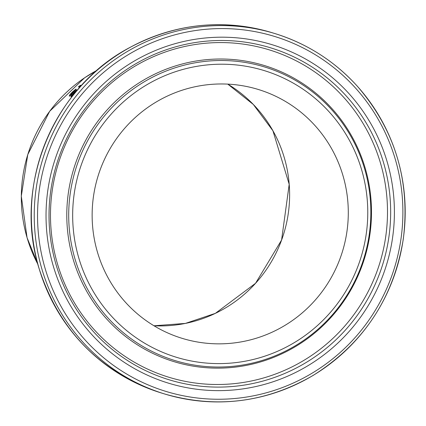 <?xml version="1.0" encoding="UTF-8"?>
<svg xmlns="http://www.w3.org/2000/svg" width="426" height="426" viewBox="0 0 426 426"><rect width="100%" height="100%" fill="white"/><g stroke="black" fill="none" stroke-linecap="round" stroke-linejoin="round"><path stroke-width="0.64" d="M69.939 95.988L70.913 94.812M74.683 93.289A142.481 140.021 107 0 0 71.153 96.659L70.838 96.564A142.481 140.021 -73 0 1 75.977 91.728L75.269 91.505L71.153 95.142L69.252 96.169L69.678 94.918L72.425 92.005L75.828 89.167L76.211 89.284A142.481 140.021 107 0 0 76.089 89.385L71.094 93.826L70.908 94.556L71.994 94.013L72.095 94.375M71.994 94.013L76.52 89.982L76.76 90.802M76.52 89.982L77.266 90.211M71.105 95.477L71.094 95.19M75.828 89.167L75.929 89.503M83.762 83.011A142.481 140.021 107 0 0 83.752 83.017L83.475 82.932A142.481 140.021 -73 0 1 84.689 82.037M80.434 85.269L80.945 85.424A142.481 140.021 107 0 0 78.916 87.058L78.4 86.899A142.481 140.021 -73 0 1 80.434 85.269L80.567 85.727M97.4 251.979A130.132 127.885 -73 0 1 130.271 122.289A130.132 127.885 -73 0 1 258.225 89.449A130.132 127.885 -73 0 1 342.525 251.26A130.132 127.885 -73 0 1 182.211 338.366A130.132 127.885 -73 0 1 97.4 251.979M74.129 92.181L74.215 92.474M72.425 92.005L72.511 92.304M69.678 94.918L69.976 95.935M37.85 264.237A142.481 140.021 -73 0 1 27.072 237.671A142.481 140.021 -73 0 1 97.08 70.285M45.044 268.21A185.608 182.397 -73 0 1 262.927 33.297A185.608 182.397 -73 0 1 352.68 340.22A185.608 182.397 -73 0 1 45.044 268.21M41.849 268.886A188.457 185.198 107 0 0 164.67 393.991A188.457 185.198 107 0 0 396.835 267.842A188.457 185.198 107 0 0 274.754 33.516A188.457 185.198 107 0 0 89.46 81.078A188.457 185.198 107 0 0 41.849 268.886M38.942 267.997A188.457 185.198 -73 0 1 86.553 80.189A188.457 185.198 -73 0 1 271.847 32.626C222.628 18.414 175.203 23.419 129.573 47.637C53.202 87.836 13.084 185.337 38.899 267.965C59.102 330.629 100.057 372.345 161.763 393.102A188.457 185.198 -73 0 1 38.942 267.997M53.186 265.686A176.982 173.92 107 0 0 346.519 334.351A176.982 173.92 107 0 0 260.941 41.689A176.982 173.92 107 0 0 53.186 265.686M153.983 325.773A130.132 127.885 107 0 0 283.849 233.341A130.132 127.885 107 0 0 227.777 84.124L253.332 104.471L272.928 130.766L289.195 184.314L281.586 240.046L255.557 283.279L215.364 313.355L185.39 323.414L153.978 325.773M74.912 258.678A153.488 150.841 107 0 0 329.314 318.227A153.488 150.841 107 0 0 255.094 64.411A153.488 150.841 107 0 0 74.912 258.678M78.725 257.767A149.92 147.332 -73 0 1 254.716 68.022A149.92 147.332 -73 0 1 327.211 315.932A149.92 147.332 -73 0 1 78.725 257.767M73.043 258.864A154.798 152.125 107 0 0 329.612 318.925A154.798 152.125 107 0 0 254.759 62.947A154.798 152.125 107 0 0 73.043 258.864M56.03 264.567A173.563 170.565 -73 0 1 259.78 44.9A173.563 170.565 -73 0 1 343.707 331.907A173.563 170.565 -73 0 1 56.03 264.567M57.398 263.619A171.215 168.254 107 0 0 341.178 330.049A171.215 168.254 107 0 0 258.385 46.924A171.215 168.254 107 0 0 57.398 263.619M161.763 393.102L164.67 393.991C216.562 408.853 266.08 402.645 313.227 375.37C363.57 343.58 393.603 298.104 403.321 238.938C410.43 180.832 395.067 129.887 357.233 86.111C334.447 61.051 306.954 43.521 274.754 33.516L271.847 32.626M97.107 70.258L84.561 77.825L49.666 111.292L27.765 154.595L21.3 196.136L27.056 237.66L37.855 264.269"/></g></svg>
